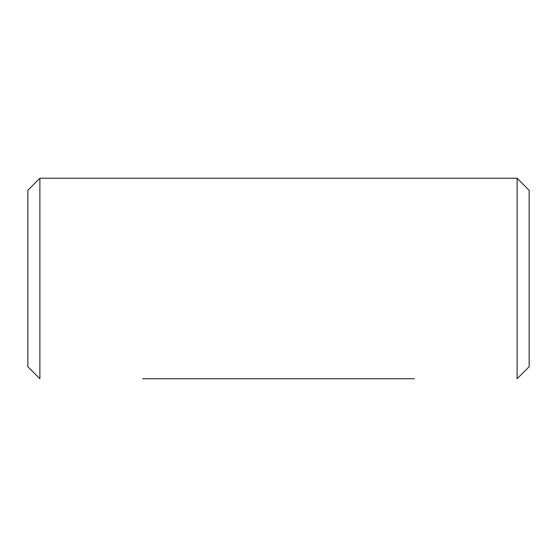 <?xml version="1.0" encoding="UTF-8"?>
<svg xmlns="http://www.w3.org/2000/svg" width="557" height="557" viewBox="0 0 557 557"><rect width="100%" height="100%" fill="white"/><g stroke="black" fill="none" stroke-linecap="round" stroke-linejoin="round"><path stroke-width="0.84" d="M142.669 378.76L414.373 378.76M393.319 378.76L289.048 378.76M151.121 378.76L155.918 378.76M145.725 378.76L150.522 378.76M144.033 378.76L144.632 378.76M267.994 378.76L163.723 378.76M39.881 178.24L27.85 190.271L27.85 366.729L39.881 378.76L39.881 178.24L517.119 178.24L517.119 378.76L529.15 366.729L529.15 190.271L517.119 178.24"/></g></svg>
